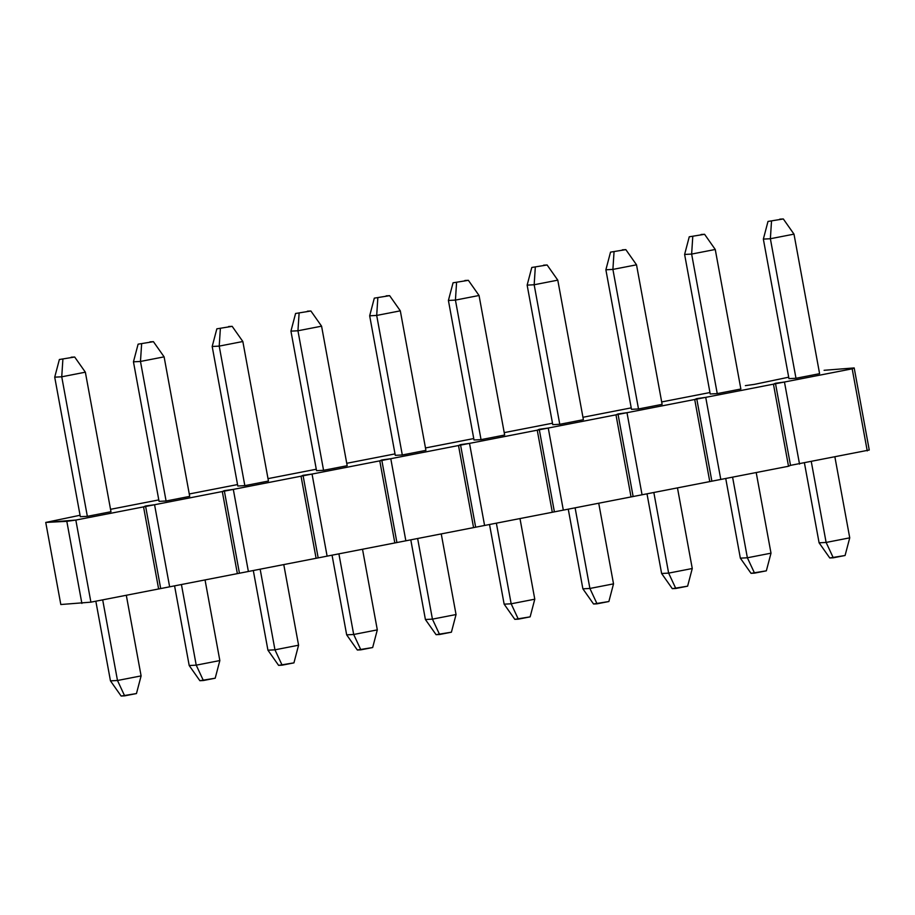 <?xml version="1.0" encoding="UTF-8"?>
<svg xmlns="http://www.w3.org/2000/svg" width="915" height="915" viewBox="0 0 915 915"><rect width="100%" height="100%" fill="white"/><g stroke="black" fill="none" stroke-linecap="round" stroke-linejoin="round"><path stroke-width="1.37" d="M845.083 555.497L829.768 557.978L819.097 542.812L804.468 463.139L819.097 542.812L829.768 557.978L833.279 557.795L845.083 555.497L849.738 537.837L845.083 555.497M788.959 378.65L763.35 239.101L767.994 221.441L783.32 218.96L779.809 219.143L783.32 218.96L793.991 234.137L819.6 373.675L793.991 234.137L783.32 218.96L767.994 221.441L763.35 239.101L788.959 378.65L795.981 378.272L770.373 238.735L763.35 239.101L770.373 238.735L771.505 221.258L770.373 238.735L793.991 234.137L770.373 238.735L795.981 378.272L788.959 378.65M834.938 457.203L849.738 537.837L826.119 542.446L833.279 557.795L826.119 542.446L819.097 542.812L826.119 542.446L811.319 461.8L826.119 542.446L849.738 537.837L834.938 457.203M766.347 570.834L751.032 573.328L740.349 558.15L725.732 478.476L740.349 558.15L751.032 573.328L754.543 573.133L766.347 570.834L771.002 553.175L766.347 570.834M710.223 393.988L684.614 254.439L689.258 236.791L704.584 234.297L701.073 234.48L704.584 234.297L715.256 249.475L740.864 389.012L715.256 249.475L704.584 234.297L689.258 236.791L684.614 254.439L710.223 393.988L717.246 393.61L691.637 254.073L684.614 254.439L691.637 254.073L692.769 236.596L691.637 254.073L715.256 249.475L691.637 254.073L717.246 393.61L710.223 393.988M756.202 472.54L771.002 553.175L747.372 557.784L754.543 573.133L747.372 557.784L740.349 558.15L747.372 557.784L732.583 477.15L747.372 557.784L771.002 553.175L756.202 472.54M687.611 586.172L672.296 588.665L661.614 573.488L646.996 493.814L661.614 573.488L672.296 588.665L675.808 588.482L687.611 586.172L692.266 568.512L687.611 586.172M631.487 409.325L605.879 269.788L610.522 252.128L625.849 249.635L622.337 249.829L625.849 249.635L636.52 264.812L662.128 404.35L636.52 264.812L625.849 249.635L610.522 252.128L605.879 269.788L631.487 409.325L638.51 408.959L612.901 269.41L605.879 269.788L612.901 269.41L614.034 251.945L612.901 269.41L636.52 264.812L612.901 269.41L638.51 408.959L631.487 409.325M677.466 487.878L692.266 568.512L668.636 573.122L675.808 588.482L668.636 573.122L661.614 573.488L668.636 573.122L653.836 492.487L668.636 573.122L692.266 568.512L677.466 487.878M608.875 601.521L593.561 604.003L582.878 588.825L568.261 509.163L582.878 588.825L593.561 604.003L597.06 603.82L608.875 601.521L613.519 583.862L608.875 601.521M552.751 424.663L527.143 285.125L531.787 267.466L547.113 264.984L543.601 265.167L547.113 264.984L557.784 280.15L583.393 419.688L557.784 280.15L547.113 264.984L531.787 267.466L527.143 285.125L552.751 424.663L559.774 424.297L534.166 284.759L527.143 285.125L534.166 284.759L535.298 267.283L534.166 284.759L557.784 280.15L534.166 284.759L559.774 424.297L552.751 424.663M598.73 503.227L613.519 583.862L589.9 588.459L597.06 603.82L589.9 588.459L582.878 588.825L589.9 588.459L575.1 507.825L589.9 588.459L613.519 583.862L598.73 503.227M530.14 616.859L514.813 619.341L504.142 604.163L489.525 524.501L504.142 604.163L514.813 619.341L518.325 619.158L530.14 616.859L534.783 599.199L530.14 616.859M474.016 440.001L448.407 300.463L453.051 282.804L468.377 280.322L464.866 280.505L468.377 280.322L479.048 295.488L504.657 435.037L479.048 295.488L468.377 280.322L453.051 282.804L448.407 300.463L474.016 440.001L481.038 439.635L455.43 300.097L448.407 300.463L455.43 300.097L456.562 282.621L455.43 300.097L479.048 295.488L455.43 300.097L481.038 439.635L474.016 440.001M519.983 518.565L534.783 599.199L511.165 603.797L518.325 619.158L511.165 603.797L504.142 604.163L511.165 603.797L496.365 523.163L511.165 603.797L534.783 599.199L519.983 518.565M451.404 632.196L436.078 634.678L425.406 619.512L410.789 539.839L425.406 619.512L436.078 634.678L439.589 634.495L451.404 632.196L456.047 614.537L451.404 632.196M395.28 455.338L369.671 315.801L374.315 298.141L389.641 295.659L386.13 295.842L389.641 295.659L400.312 310.837L425.921 450.374L400.312 310.837L389.641 295.659L374.315 298.141L369.671 315.801L395.28 455.338L402.303 454.972L376.694 315.435L369.671 315.801L376.694 315.435L377.826 297.958L376.694 315.435L400.312 310.837L376.694 315.435L402.303 454.972L395.28 455.338M441.247 533.903L456.047 614.537L432.429 619.135L439.589 634.495L432.429 619.135L425.406 619.512L432.429 619.135L417.629 538.5L432.429 619.135L456.047 614.537L441.247 533.903M372.668 647.534L357.342 650.016L346.671 634.85L332.053 555.176L346.671 634.85L357.342 650.016L360.853 649.833L372.668 647.534L377.312 629.875L372.668 647.534M316.544 470.687L290.936 331.138L295.579 313.479L310.894 310.997L307.394 311.18L310.894 310.997L321.577 326.175L347.185 465.712L321.577 326.175L310.894 310.997L295.579 313.479L290.936 331.138L316.544 470.687L323.567 470.31L297.947 330.772L290.936 331.138L297.947 330.772L299.091 313.296L297.947 330.772L321.577 326.175L297.947 330.772L323.567 470.31L316.544 470.687M362.512 549.24L377.312 629.875L353.693 634.484L360.853 649.833L353.693 634.484L346.671 634.85L353.693 634.484L338.893 553.838L353.693 634.484L377.312 629.875L362.512 549.24M293.932 662.872L278.606 665.365L267.935 650.188L253.306 570.514L267.935 650.188L278.606 665.365L282.117 665.171L293.932 662.872L298.576 645.212L293.932 662.872M237.808 486.025L212.189 346.488L216.844 328.828L232.158 326.335L228.647 326.518L232.158 326.335L242.841 341.512L268.45 481.05L242.841 341.512L232.158 326.335L216.844 328.828L212.189 346.488L237.808 486.025L244.831 485.648L219.211 346.11L212.189 346.488L219.211 346.11L220.355 328.634L219.211 346.11L242.841 341.512L219.211 346.11L244.831 485.648L237.808 486.025M283.776 564.578L298.576 645.212L274.958 649.822L282.117 665.171L274.958 649.822L267.935 650.188L274.958 649.822L260.157 569.187L274.958 649.822L298.576 645.212L283.776 564.578M215.197 678.209L199.87 680.703L189.199 665.525L174.571 585.852L189.199 665.525L199.87 680.703L203.382 680.52L215.197 678.209L219.84 660.561L215.197 678.209M159.061 501.363L133.453 361.825L138.108 344.166L153.423 341.672L149.911 341.867L153.423 341.672L164.105 356.85L189.714 496.388L164.105 356.85L153.423 341.672L138.108 344.166L133.453 361.825L159.061 501.363L166.084 500.997L140.475 361.448L133.453 361.825L140.475 361.448L141.619 343.983L140.475 361.448L164.105 356.85L140.475 361.448L166.084 500.997L159.061 501.363M205.04 579.916L219.84 660.561L196.222 665.159L203.382 680.52L196.222 665.159L189.199 665.525L196.222 665.159L181.422 584.525L196.222 665.159L219.84 660.561L205.04 579.916M136.461 693.559L121.135 696.04L110.463 680.863L95.835 601.201L110.463 680.863L121.135 696.04L124.646 695.857L136.461 693.559L141.104 675.899L136.461 693.559M80.326 516.701L54.717 377.163L59.372 359.504L74.687 357.022L71.176 357.205L74.687 357.022L85.358 372.188L110.978 511.725L85.358 372.188L74.687 357.022L59.372 359.504L54.717 377.163L80.326 516.701L87.348 516.335L61.74 376.797L54.717 377.163L61.74 376.797L62.883 359.321L61.74 376.797L85.358 372.188L61.74 376.797L87.348 516.335L110.978 511.725L87.348 516.335L80.326 516.701M126.304 595.265L141.104 675.899L117.486 680.497L124.646 695.857L117.486 680.497L110.463 680.863L117.486 680.497L102.686 599.863L117.486 680.497L141.104 675.899L126.304 595.265M788.513 466.25L90.905 602.162L60.813 604.518L90.905 602.162L788.513 466.25L790.514 465.358L788.513 466.25L773.45 384.163L852.185 368.825L854.187 367.933L824.095 370.3L854.187 367.933L869.25 450.02L790.514 465.358L869.25 450.02L854.187 367.933L852.185 368.825L867.248 450.912L852.185 368.825L784.464 382.024L799.527 464.099L784.464 382.024L775.451 383.271L790.514 465.358L775.451 383.271L773.45 384.163L788.513 466.25M745.359 385.638L754.383 384.38L745.359 385.638M709.96 392.535L661.694 401.937L709.96 392.535M631.224 407.873L582.947 417.286L631.224 407.873M552.488 423.222L504.211 432.623L552.488 423.222M473.753 438.56L425.475 447.961L473.753 438.56M395.017 453.897L346.739 463.299L395.017 453.897M316.27 469.235L268.004 478.637L316.27 469.235M237.534 484.573L189.268 493.974L237.534 484.573M158.798 499.91L110.532 509.323L158.798 499.91M80.062 515.259L45.75 522.442L75.831 520.075L773.45 384.163L705.728 397.362L720.791 479.437L705.728 397.362L696.715 398.62L711.779 480.695L696.715 398.62L694.714 399.5L709.777 481.587L694.714 399.5L626.992 412.699L642.056 494.775L626.992 412.699L617.98 413.957L633.043 496.033L617.98 413.957L615.978 414.838L631.041 496.925L615.978 414.838L548.257 428.037L563.32 510.124L548.257 428.037L539.232 429.295L554.307 511.382L539.232 429.295L537.242 430.187L552.305 512.263L537.242 430.187L469.521 443.375L484.584 525.462L469.521 443.375L460.497 444.633L475.571 526.72L460.497 444.633L458.507 445.525L473.57 527.6L458.507 445.525L390.785 458.712L405.848 540.799L390.785 458.712L381.761 459.971L396.824 542.057L381.761 459.971L379.771 460.863L394.834 542.95L379.771 460.863L312.049 474.062L327.113 556.137L312.049 474.062L303.025 475.308L318.088 557.395L303.025 475.308L301.035 476.2L316.098 558.287L301.035 476.2L233.314 489.399L248.377 571.475L233.314 489.399L224.289 490.657L239.353 572.733L224.289 490.657L222.299 491.538L237.362 573.625L222.299 491.538L154.566 504.737L169.641 586.824L154.566 504.737L145.554 505.995L160.617 588.071L145.554 505.995L143.552 506.887L158.627 588.963L143.552 506.887L75.831 520.075L90.905 602.162L75.831 520.075L66.818 521.333L81.881 603.42L66.818 521.333L45.75 522.442L60.813 604.518L45.75 522.442L80.062 515.259M788.696 377.197L754.383 384.38L788.696 377.197M189.714 496.388L166.084 500.997L189.714 496.388M268.45 481.05L244.831 485.648L268.45 481.05M347.185 465.712L323.567 470.31L347.185 465.712M425.921 450.374L402.303 454.972L425.921 450.374M504.657 435.037L481.038 439.635L504.657 435.037M583.393 419.688L559.774 424.297L583.393 419.688M662.128 404.35L638.51 408.959L662.128 404.35M740.864 389.012L717.246 393.61L740.864 389.012M819.6 373.675L795.981 378.272L819.6 373.675"/></g></svg>
